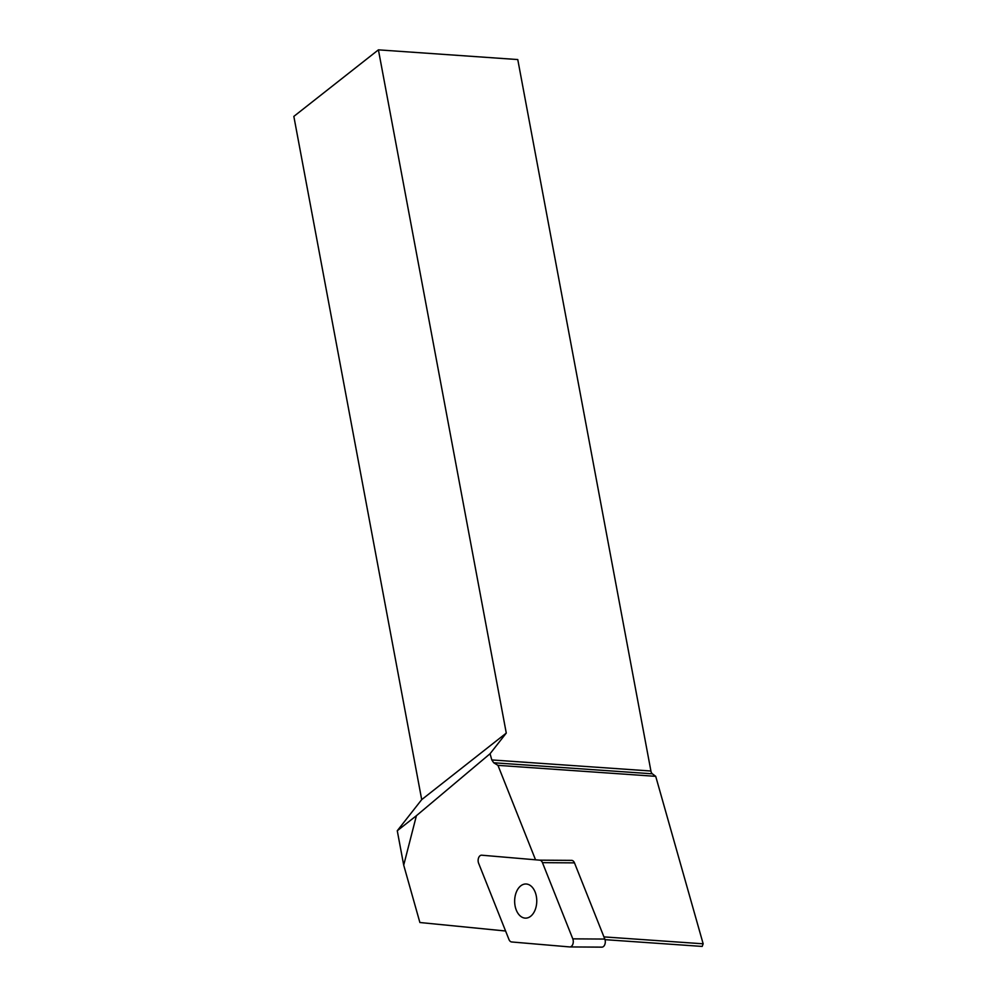 <?xml version="1.0" encoding="UTF-8"?>
<svg xmlns="http://www.w3.org/2000/svg" width="997" height="997" viewBox="0 0 997 997"><rect width="100%" height="100%" fill="white"/><g stroke="black" fill="none" stroke-linecap="round" stroke-linejoin="round"><path stroke-width="1.5" d="M478.622 863.277L508.956 939.473A5.297 3.427 -89.6 0 0 511.673 941.966L569.648 946.926A5.297 3.427 -89.6 0 0 569.823 946.938A5.297 3.427 -89.6 0 0 572.839 944.221A5.297 3.427 -89.6 0 0 572.789 938.85L542.455 862.654A5.297 3.427 -89.6 0 0 539.738 860.162L481.763 855.202A5.297 3.427 -89.6 0 0 481.588 855.189A5.297 3.427 -89.6 0 0 478.572 857.894A5.297 3.427 -89.6 0 0 478.622 863.277M572.789 938.85L604.805 939.062L574.471 862.866L542.455 862.654M539.738 860.162L571.755 860.374A5.297 3.427 90.4 0 1 574.471 862.866M604.805 939.062A5.297 3.427 90.4 0 1 604.855 944.446A5.297 3.427 90.4 0 1 601.839 947.15A5.297 3.427 90.4 0 1 601.665 947.138L569.997 946.926M526.952 918.013A17.074 11.054 -89.6 0 0 536.747 900.079A17.074 11.054 -89.6 0 0 525.818 883.99A17.074 11.054 -89.6 0 0 514.651 900.989A17.074 11.054 -89.6 0 0 525.593 918.137A17.074 11.054 -89.6 0 0 526.952 918.013M535.539 859.8L497.964 765.36L493.714 762.767L491.808 759.938L490.063 753.732L416.41 815.696L397.267 830.75L403.71 865.159L419.887 922.512L505.591 931.011M397.267 830.75L421.706 799.631L293.841 116.4L378.411 49.85L517.767 59.558L650.916 771.017A5.297 2.841 -86 0 0 652.35 773.809L493.714 762.767M603.933 936.893L703.159 943.81L702.187 946.427L605.005 939.66M703.159 943.81L655.714 776.339L652.35 773.809M497.964 765.36L655.714 776.339M378.411 49.85L506.277 733.082L421.706 799.631M490.063 753.732L506.277 733.082M416.41 815.696L403.71 865.159M491.808 759.938L650.916 771.017M601.839 947.15L569.823 946.938"/></g></svg>
